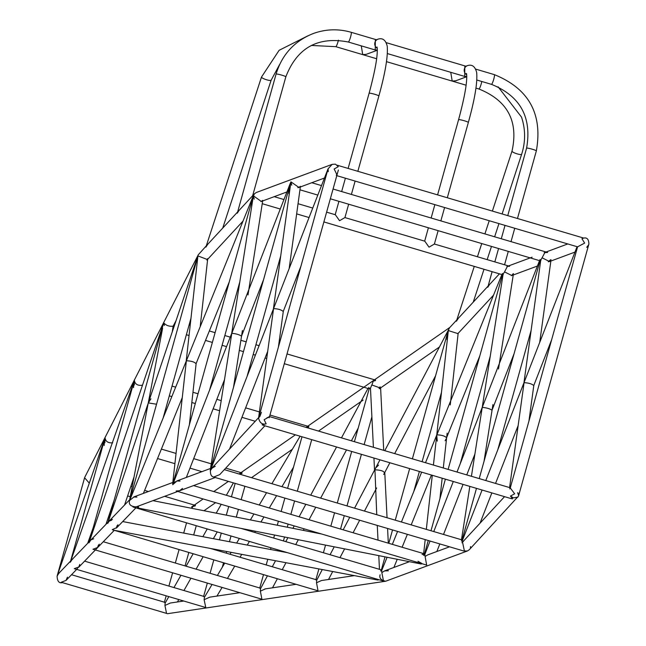 <?xml version="1.0" encoding="UTF-8"?>
<svg xmlns="http://www.w3.org/2000/svg" width="646" height="646" viewBox="0 0 646 646"><rect width="100%" height="100%" fill="white"/><g stroke="black" fill="none" stroke-linecap="round" stroke-linejoin="round"><path stroke-width="0.97" d="M239.836 592.681L209.813 597.146L204.12 599.706L205.783 607.531L74.266 568.674L79.143 566.817M204.564 597.074L203.595 596.5M79.749 564.442L78.731 567.196M71.69 559.92L70.341 562.012L105.04 437.77C105.613 441.549 108.173 443.221 112.695 442.776M242.105 472.961L240.046 473.292L239.286 474.059L241.919 473.461M259.724 588.151L260.58 588.595M90.392 540.5L89.043 542.583L134.36 380.284C134.941 384.063 137.493 385.735 142.023 385.291L142.596 384.895M142.023 385.291L142.257 385.872M308.861 426.546L306.204 427.434M306.438 427.507L308.675 427.046M93.718 538.788L91.296 539.733M265.433 588.869L260.362 591.155L261.905 599.173L261.267 599.02L92.967 549.253L97.837 547.388L99.266 544.166M98.442 545.022L97.425 547.776M379.791 388.214L380.026 387.648L379.791 388.214M373.404 447.307L370.465 388.117L369.181 388.795L354.412 441.686M380.123 386.801L379.024 388.165M315.854 579.793L316.685 580.213L316.516 582.757L318.034 590.824L112.428 529.76M109.093 521.08L107.737 523.163L163.688 322.806C166.079 325.495 169.228 326.626 173.128 326.198L175.914 320.933M375.617 380.131L373.558 380.462L371.854 384.951L380.413 388.052L380.599 387.673M372.79 381.237L375.431 380.631M108.996 521.209L111.637 520.183M108.003 522.21L90.698 540.185L88.978 542.834L163.446 323.476L163.688 322.806L164.383 325.495M112.412 519.368L109.99 520.313M116.773 527.709L117.968 524.746M117.144 525.602L116.304 528.105M129.684 500.432L197.951 255.905M136.887 497.089L133.657 497.016M388.391 570.789L384.588 570.911L381.834 572.614L383.522 581.077L133.003 507.005L136.629 506.714L177.698 491.469M381.334 570.047L381.859 570.16M457.723 333.804L493.528 295.157M424.487 554.026L424.963 554.098M503.064 274.469L502.467 274.728M511.487 275.64L513.263 273.71M512.375 274.776L513.086 273.775M509.621 266.273L507.425 266.346L504.534 271.909L511.81 275.535L513.457 273.638M175.357 481.641L172.821 484.064M180.04 481.068L176.754 481.012M253.062 196.683L253.369 195.795L254.225 199.146M179.556 490.758L182.503 488.4M449.543 546.807L427.62 554.938L425.084 556.472L426.667 565.056L426.077 564.911L176.156 490.984L179.782 490.694L215.255 477.531M549.108 261.662L550.82 259.773M540.702 260.483L540.024 260.79L479.211 478.589M462.043 540.088L462.52 540.161M470.401 547.679L470.563 546.564M550.432 259.918L548.543 261.743M547.178 252.328L544.982 252.408L542.075 257.786L549.496 261.549L551.046 259.684M544.57 252.594L547.606 252.489M215.239 466.307L211.864 468.245M290.66 182.608L290.926 181.849L291.75 185.152M211.936 468.108L210.378 470.127M504.542 496.661L462.536 542.123L464.393 550.99L463.634 550.973L213.713 477.047L219.737 474.608L264.876 425.795M482.094 490.023L462.431 540.395L462.536 542.123L463.473 541.243L462.907 541.687M204.12 599.706L204.411 597.332L212.05 584.468M89.406 541.526L72.086 559.517L70.277 562.254L134.053 381.116L133.544 387.673M72.667 559.105L71.876 559.743M134.311 384.976L134.36 380.284M369.916 388.222L369.302 388.698L368.729 387.414M260.362 591.155L260.475 588.789L267.404 575.877M131.308 496.185L129.539 500.384L162.614 328.233M163.317 324.615L163.551 323.266M447.84 334.03L447.508 337.349M354.404 575.626L321.466 580.528L316.516 582.757M433.418 465.055L448.372 330.267L446.895 339.731M384.774 450.666L448.494 329.831L449.188 330.857L457.957 333.619L458.175 333.15M322.281 569.562L316.702 580.229M378.564 465.08L375.649 468.019L374.535 470.215M370.465 388.181L371.854 384.951M376.747 514.701L374.946 469.828C380.478 470.022 383.627 470.991 384.386 472.719M387.051 517.753L384.766 472.468M381.625 571.435L381.35 570.499L380.599 570.919M129.668 499.713L109.384 520.781L107.68 523.413L197.708 256.414M197.506 258.626L197.765 256.204M150.938 398.808L148.297 402.91L156.445 404.21M129.58 500.416L129.959 499.56M173.128 326.198L172.272 331.737M424.858 555.641L424.511 554.526L423.954 554.962M446.604 437.326L446.507 437.713C444.755 435.929 441.549 434.984 436.882 434.863L501.885 274.566M502.362 273.444L502.612 274.615L503.428 274.114M436.753 435.194L437.269 441.121M445.086 440.798L446.103 438.909M381.834 572.614L381.729 570.483L387.091 557.28M172.813 482.465L134.077 496.839L129.636 500.464L186.371 360.791C191.038 360.912 194.244 361.857 195.996 363.641M175.26 477.951L172.668 483.814L186.371 360.791L252.715 197.183L253.369 195.795L251.625 206.284M229.282 281.874L196.134 363.496M172.91 483.797L173.281 483.047M186.218 360.961L197.918 255.921L207.447 259.547L207.608 258.61M462.415 541.695L462.035 540.395L461.422 541.001M504.534 271.909L503.113 274.13L482.215 407.44L539.515 260.645M492.058 410.113L514.087 353.685M492.01 409.968L491.953 410.194C489.991 408.781 486.785 407.836 482.328 407.351L481.981 408.942M539.959 259.514L540.129 260.701L541.017 260.152M550.239 259.983L548.301 261.751M471.418 476.288L482.215 407.432L457.005 472.024M425.084 556.472L424.874 554.341L430.058 541.041M213.971 461.066L210.281 469.973L231.809 333.279L290.49 182.778L288.867 193.493M210.523 468.463L177.101 480.866L172.7 484.702L231.704 333.36L253.369 195.795L261.299 201.463L262.631 200.381M262.664 200.954L247.991 294.964M210.483 469.803L210.838 469.109M241.547 336.041L263.576 279.613M241.499 335.896L241.442 336.122C239.48 334.709 236.275 333.764 231.809 333.279L231.704 333.36M298.686 187.001L297.79 187.679M290.046 184.788L290.49 182.778M290.458 184.457L290.571 182.971M587.739 247.265L588.619 244.826L586.713 247.353M258.489 417.768L212.591 467.397L210.257 470.764L273.557 308.61C278.119 308.828 281.325 309.781 283.182 311.461M213.01 467.139L212.227 467.809M328.047 168.832L258.481 418.616L273.557 308.61L328.047 168.832M328.128 169.034L328.233 171.683M488.061 286.121L458.289 318.325L456.391 321.215L474.277 266.394M237.55 212.05L207.778 244.253L205.872 247.143L261.485 77.068L279.12 50.299L308.021 35.756M499.431 273.831L489.482 284.595L487.803 287.244L492.099 271.667M336.308 175.389C337.349 175.89 336.623 173.766 334.135 169.018L338.254 166.684L335.492 164.165L332.205 164.326L256.357 192.484L254.5 193.727L238.963 210.523L237.292 213.172L276.068 74.096C282.019 54.579 294.398 41.069 313.189 33.56C325.689 29.038 338.359 28.618 351.198 32.3A5.071 0.727 -73.5 0 0 351.117 32.308M438.133 230.662L434.395 244.035L429.017 247.168L424.826 241.2L344.932 217.573L339.546 220.714L335.355 214.747L326.601 212.154M466.8 76.486L464.708 76.414L464.805 66.611L467.429 65.634A5.071 4.99 -110.4 0 1 467.494 65.617M466.25 76.898L455.818 80.766L452.192 81.057L450.747 72.312M387.366 53.57L466.8 77.06M377.337 50.033L375.245 49.96L375.334 40.157L377.967 39.18A5.071 4.99 -110.4 0 1 378.031 39.164M376.78 50.445L366.347 54.312L362.721 54.603L361.275 45.858M252.634 195.738L285.839 76.826C297.071 47.772 317.905 36.176 348.323 42.022L377.337 50.606M138.357 506.86L137.138 507.764L138.51 507.425L138.381 506.06M421.531 563.562L421.152 564.006L422.064 563.724M423.639 555.439L424.511 554.502L422.064 554.405M417.97 561.253L421.765 563.393M378.362 579.583L377.886 580.06L113.591 530.164L112.234 529.655L117.039 527.451L135.878 507.885M377.886 580.06L378.863 579.728M66.005 580.455L67.394 577.274M183.706 601.03L170.342 603.025L164.932 605.463L166.539 613.369L61.192 582.256L66.07 580.391L67.499 577.169M164.35 602.347L165.271 602.863M510.267 487.94L514.652 493.794L510.485 496.08L512.617 498.841L511.034 498.575L263.188 425.294L262.106 424.769L266.16 423.833L264.141 419.722C269.98 416.428 270.803 415.871 266.62 418.067M510.461 487.835L269.519 416.589L268.074 417.292M191.838 508.337L193.38 505.745L195.439 505.414M195.245 505.915L192.605 506.521M582.716 238.398L581.957 238.745L582.716 238.398C586.705 236.953 588.764 238.85 588.886 244.075L518.528 496.055L469.262 549.746L467.405 550.99L463.885 550.949M467.405 550.99L385.646 581.23C380.954 580.205 379.105 578.057 380.098 574.779M385.646 581.23L167.5 613.7L163.575 612.529M517.947 497.105L513.513 497.872L510.485 496.08M456.722 320.012L449.6 327.716L448.518 329.726M214.214 477.119C211.42 476.861 210.168 474.535 210.467 470.143M136.153 506.892C130.67 506.545 128.481 504.421 129.58 500.529M62.444 582.619C59.061 583.459 57.276 581.295 57.114 576.135L58.616 573.503M89.301 483.135L84.586 477.757L84.779 477.257L198.282 254.774L206.211 245.94M266.16 423.833C262.268 424.802 259.74 422.888 258.578 418.091M332.205 164.326L328.216 168.663M254.5 193.727L253.272 196.198M581.957 238.745L584.646 243.09L577.685 246.764M510.308 487.787L577.581 246.845L336.792 175.655M261.444 412.301L259.886 416.476L258.666 417.809M278.418 347.007L283.311 311.299L301.133 265.676M273.428 308.756L290.926 181.849L298.985 187.477L300.317 186.306M300.333 186.977L289.198 268.348M577.072 246.699L485.792 480.535M542.075 257.786L540.759 260.055L523.938 382.828M509.589 487.568L524.067 382.682C528.63 382.9 531.836 383.853 533.693 385.533M528.937 421.079L533.814 385.412M510.13 488.416L509.67 488.861M517.616 492.688L518.625 495.53L519.093 492.874M70.729 560.922L58.972 573.131L57.203 575.836L104.757 438.529L104.111 445.546M59.553 572.703L58.786 573.333M105.04 437.77L104.902 442.696M164.932 605.463L165.142 603.098L168.816 596.629M475.965 88.114L478.952 89.003C507.619 100.574 518.633 121.286 512.003 151.14A5.071 0.993 18.1 0 0 516.509 153.659A5.071 0.993 18.1 0 0 521.637 154.289A5.071 0.993 18.1 0 0 521.637 154.136M478.952 89.003A5.071 0.727 -73.5 0 0 481.23 83.827A5.071 0.727 -73.5 0 0 481.787 81.493M311.324 45.438L335.799 46.673A5.071 0.727 -73.5 0 0 338.084 41.497A5.071 0.727 -73.5 0 0 338.431 40.149M271.118 80.064A5.071 0.993 -161.9 0 1 271.126 80.217A5.071 0.993 -161.9 0 1 266.701 79.805A5.071 0.993 -161.9 0 1 265.231 79.321A5.071 0.993 -161.9 0 1 261.485 77.068M476.837 80.023L491.469 84.351C520.337 96.052 532.038 117.33 526.579 148.168A5.071 0.533 15.6 0 1 531.61 149.024A5.071 0.533 15.6 0 1 536.35 150.898A5.071 0.533 15.6 0 1 536.277 150.954M491.469 84.351A5.071 0.727 -73.5 0 0 493.754 79.175A5.071 0.727 -73.5 0 0 494.343 74.629A5.071 0.727 -73.5 0 0 494.263 74.629M348.323 42.022A5.071 0.727 -73.5 0 0 350.6 36.854A5.071 0.727 -73.5 0 0 351.198 32.3L376.416 39.761M285.839 76.826A5.071 0.533 -164.4 0 0 281.446 75.049A5.071 0.533 -164.4 0 0 276.141 74.04A5.071 0.533 -164.4 0 0 276.068 74.096M466.517 73.474C467.551 80.774 464.902 96.181 458.579 119.712A5.071 0.533 15.6 0 1 463.602 120.568A5.071 0.533 15.6 0 1 468.35 122.441A5.071 0.533 15.6 0 1 468.277 122.498M466.727 74.766A5.071 4.99 -110.4 0 1 467.429 65.634C472.089 64.14 475.173 66.465 476.683 72.602C477.572 82.591 474.794 99.209 468.35 122.441L447.315 197.757M377.046 47.021C378.08 54.321 375.431 69.728 369.108 93.258A5.071 0.533 15.6 0 1 374.139 94.114A5.071 0.533 15.6 0 1 378.879 95.988A5.071 0.533 15.6 0 1 378.806 96.044M377.264 48.313A5.071 4.99 -110.4 0 1 377.967 39.18C382.626 37.686 385.702 40.012 387.212 46.149C388.101 56.137 385.323 72.756 378.879 95.988L357.852 171.303M84.594 561.148L203.789 596.395M240.998 472.638L225.737 468.124M211.25 463.836L193.687 458.644M176.019 453.419L161.379 449.091M201.923 471.661L189.981 468.124M174.888 463.667L157.543 458.539M222.305 567.212L223.508 562.9M226.237 553.129L226.681 551.514M229.419 541.711L231.01 536.01M236.283 517.123L238.439 509.428M241.16 499.657L244.899 486.293M203.635 596.347L207.342 583.072M210.071 573.301L213.778 560.025M216.507 550.255L216.685 549.625M219.422 539.822L221.287 533.136M226.31 515.153L228.708 506.553M231.438 496.782L235.168 483.418M301.989 436.769L287.591 488.344M284.862 498.106L281.131 511.479M278.402 521.249L277.287 525.23M274.55 535.025L273.71 538.061M270.981 547.824L270.521 549.463M267.783 559.274L266.2 564.951M263.471 574.714L259.765 587.997M311.719 439.643L297.313 491.218M294.592 500.989L290.853 514.353M288.132 524.124L287.268 527.201M284.531 537.004L283.433 540.936M280.703 550.707L280.525 551.353M169.3 395.861L171.755 396.579M181.526 399.47L181.954 399.599M191.838 402.523L195.302 403.548M213.14 408.821L219.575 410.719M241.927 417.332L255.251 421.273M172.03 386.09L175.591 387.14M192.968 392.275L198.031 393.777M216.838 399.333L221.158 400.617M245.633 407.852L259.296 411.89M269.955 415.039L307.754 426.215M259.918 588.038L103.287 541.728M351.682 451.457L337.285 503.032M334.555 512.803L330.825 526.167M325.536 545.111L323.404 552.75M318.89 568.916L315.894 579.64M371.886 416.807L364.134 444.569M361.413 454.34L347.007 505.907M344.286 515.678L340.547 529.042M186.363 334.749L189.02 335.532M205.509 340.41L212.364 342.437M222.095 345.311L226.528 346.619M239.295 350.398L243.469 351.634M253.192 354.509L255.315 355.139M265.078 358.021L266.612 358.473M284.288 363.706L369.181 388.803M189.092 324.978L190.15 325.293M209.344 330.962L215.094 332.666M224.824 335.54L230.226 337.139M240.885 340.289L246.191 341.863M255.921 344.738L259.022 345.65M287.018 353.935L374.51 379.8M316.047 579.688L210.305 548.422M163.268 417.486L190.901 318.51M381.528 569.942L241.079 528.412M447.67 332.464L412.382 458.83M409.661 468.6L395.255 520.175M392.534 529.946L388.795 543.31M385.016 556.868L381.374 569.893M441.412 392.582L422.113 461.712M419.383 471.475L413.779 491.558M323.872 221.925L502.467 274.736L448.114 469.4M445.385 479.162L430.987 530.737M428.258 540.508L424.527 553.872M490.241 356.221L460.194 463.86M262.292 203.716L280.243 209.021M296.659 213.883L309.03 217.54M274.219 196.667L283.941 199.541M298.056 203.716L312.737 208.052M434.395 244.026L508.515 265.942M209.675 389.788L239.731 282.149M173.096 483.103L252.772 197.724M424.68 553.921L193.558 485.582M476.482 488.36L462.084 539.935M531.125 330.372L497.751 449.915M299.962 189.811L317.8 195.084M330.332 198.79L540.024 260.79M311.776 182.729L321.498 185.604M333.061 189.02L546.072 252.005M247.232 375.843L280.614 256.3M210.774 468.738L290.272 183.997M462.237 539.983L224.332 469.634M216.943 596.088L222.087 587.432M227.432 578.436L234.692 566.211M240.037 557.215L241.733 554.357M247.248 545.071L249.404 541.445M254.742 532.449L255.453 531.254M260.952 522L263.939 516.97M269.285 507.974L276.593 495.668M281.939 486.672L293.478 467.236M217.395 575.465L224.663 563.239M230 554.244L231.131 552.354M236.638 543.068L239.367 538.481M250.398 519.917L253.902 514.006M259.248 505.01L266.564 492.696M271.901 483.701L300.115 436.212M87.686 543.318L93.242 527.532M272.507 587.812L277.336 578.816M282.237 569.691L285.984 562.706M295.723 544.57L298.315 539.725M303.329 530.382L304.145 528.856M309.046 519.731L315.749 507.239M320.65 498.114L346.506 449.931M351.408 440.798L358.183 428.161M272.305 566.752L275.535 560.736M280.558 551.361L280.889 550.755M285.782 541.631L287.906 537.666M292.929 528.323L294.213 525.925M299.114 516.792L305.816 504.308M310.71 495.175L336.574 446.992M341.468 437.867L367.986 388.448M105.952 524.334L114.148 500.206M328.531 579.478L332.706 571.532M339.998 557.659L344.609 548.882M353.087 532.756L359.669 520.232M364.481 511.075L376.626 487.964M383.7 474.511L389.877 462.754M394.69 453.597L435.557 375.827M330.082 554.728L334.232 546.823M343.171 529.817L349.752 517.301M354.565 508.144L374.567 470.078M375.649 468.019L379.961 459.823M383.708 450.351L380.607 387.915M374.535 470.143L373.937 458.038M388.311 543.165L387.584 528.485M379.46 569.328L378.774 555.633M378.007 540.121L377.28 525.432M124.573 505.002L134.053 476.869M432.287 475.295L426.328 529.365M425.197 539.604L423.655 553.614M458.143 333.417L450.254 404.929M447.145 433.143L443.301 467.97M442.171 478.218L439.902 498.817M446.661 437.544L479.792 355.946M393.907 567.454L397.225 559.283M402.111 547.251L407.36 534.331M411.195 524.883L431.431 475.044M392.34 544.36L397.581 531.44M401.416 522L421.66 472.153M425.496 462.706L436.744 435.008M143.396 493.382L182.132 397.976M196.15 363.44L189.383 424.745M207.632 259.345L200.228 326.456M484.032 461.325L492.93 404.558M498.502 369.036L513.239 275.01M461.47 539.757L469.836 486.398M436.866 551.506L439.821 543.932M443.527 534.444L463.061 484.395M466.767 474.907L474.907 454.049M433.765 531.561L453.298 481.504M233.521 387.253L242.42 330.486M186.347 477.434L224.396 379.985M480.051 523.147L491.856 492.906M495.555 483.426L518.052 425.803M533.822 385.396L551.644 339.748M229.54 449.075L267.533 351.731M512.003 151.14L492.381 211.08M489.224 220.722L484.904 233.917M481.746 243.558L477.434 256.753M498.074 86.814L521.516 117.096C525.578 129.418 525.618 141.821 521.637 154.289L502.112 213.955M498.954 223.605L494.634 236.791M491.477 246.441L487.165 259.627M484.007 269.277L473.243 302.15M335.799 46.673L376.658 58.754M386.494 61.661L466.121 85.207M222.733 228.078L271.126 80.217L279.686 64.382M526.579 148.168L507.748 215.627M505.019 225.397L501.288 238.762M498.559 248.532L494.828 261.896M475.666 69.106L494.343 74.629C528.896 88.623 542.898 114.051 536.35 150.898L517.47 218.501M514.749 228.272L511.018 241.636M508.289 251.407L504.558 264.771M386.195 42.652L466.202 66.304M458.579 119.712L437.592 194.882M434.863 204.653L431.132 218.017M428.403 227.788L424.672 241.152M444.593 207.528L440.855 220.892M369.108 93.258L348.121 168.428M345.392 178.199L341.661 191.563M338.932 201.334L335.201 214.698M355.122 181.074L351.392 194.438M348.662 204.209L344.932 217.581M137.695 507.974L421.152 564.006M152.957 500.65L321.304 533.935M122.708 521.564L287.123 552.605M164.544 602.233L71.52 574.73M127.625 495.942L130.242 496.709M130.872 486.325L132.164 486.704M144.615 490.387L148.435 491.517M164.657 496.314L194.325 505.083M384.588 570.911L409.435 561.689M264.876 588.95L295.965 584.323M186.549 522.864L183.69 533.071M179.039 549.754L175.332 563.029M172.603 572.8L168.897 586.075M166.167 595.846L164.399 602.193M196.271 525.739L193.695 534.961M188.761 552.629L185.055 565.904M461.906 542.769L462.528 542.091M567.769 243.946L544.182 252.699M532.094 257.189L506.868 266.556M574.972 252.093L549.124 261.687M537.415 266.031L511.462 275.664M449.939 327.352L306.059 427.394M295.392 434.815L239.052 473.986M228.377 481.407L213.778 491.558M203.102 498.978L191.531 507.029M439.143 347.209L379.444 388.722M363.117 400.076L318.526 431.076M292.347 449.277L251.512 477.677M215.57 502.669L203.966 510.736M66.07 580.391L77.609 568.407M78.513 567.463L114.067 530.544M84.586 477.757L57.114 576.135M269.196 417.768L338.375 170.003M324.462 178.021L298.613 187.615M286.905 191.959L260.952 201.592M243.017 221.085L206.906 260.128M583.798 238.108L337.301 165.231M539.709 342.42L550.86 261.041M233.392 482.893L226.358 495.28M221.215 504.34L216.208 513.158M207.221 528.977L202.844 536.689M193.073 553.905L186.08 566.211M180.945 575.263L173.952 587.577M217.209 531.933L213.382 538.675M203.062 556.852L196.069 569.166M190.925 578.218L183.94 590.525M178.797 599.585L177.448 601.967"/></g></svg>
